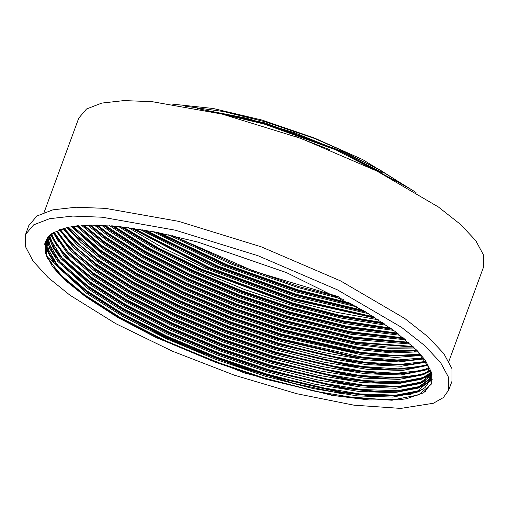 <?xml version="1.0" encoding="UTF-8"?>
<svg xmlns="http://www.w3.org/2000/svg" width="509" height="509" viewBox="0 0 509 509"><rect width="100%" height="100%" fill="white"/><g stroke="black" fill="none" stroke-linecap="round" stroke-linejoin="round"><path stroke-width="0.76" d="M338.231 296.601L253.711 271.163L172.875 235.762M85.646 296.779L65.769 280.758L52.134 265.876L45.237 252.687L45.326 241.667L52.987 232.836L68.104 227.218L90.068 225.042L117.986 226.397L155.786 232.117L197.944 242.087L286.376 272.544L364.832 311.368L395.041 331.41L417.062 350.491L425.39 360.391L431.664 372.741L431.848 382.953L423.692 392.776L406.564 398.719L399.005 399.762L369.089 399.953L332.065 395.385L244.861 373.084L156.276 337.652L117.636 317.342L85.646 296.779L60.418 275.312L46.955 256.638L45.428 241.4M70.019 295.188L115.829 323.66L172.265 351.127L234.388 375.19L296.747 393.737L353.889 405.139L400.793 408.396L433.356 403.23L443.307 397.599L448.715 390.085L448.709 377.557L440.571 362.523L424.621 345.554L401.455 327.3L337.321 289.786L257.936 255.696L175.382 230.208L102.233 217.209L72.768 216.096L49.615 218.679L33.677 224.857L25.552 234.388L25.45 246.547L33.06 261.098L48.1 277.507L70.019 295.188M214.461 112.26L264.025 124.031L336.099 149.983L398.407 182.305M204.834 110.09L264.228 123.477L341.437 151.682L405.654 186.364M382.673 172.907L341.399 151.599L294.482 132.734L246.852 118.298L203.511 109.804M416.05 192.472L362.65 159.552L313.945 137.793L262.23 120.124L213.156 108.462L172.157 104.084M448.849 361.345L483.55 267.028L483.544 255.047L475.762 240.662L460.499 224.431L438.344 206.972L376.997 171.094L301.067 138.48L222.102 114.099L152.127 101.666L123.942 100.604L101.8 103.072L86.549 108.977L78.78 118.101L44.079 212.418M86.193 291.033L111.687 307.137M390.797 395.398L401.614 395.175M402.511 395.124L411.011 394.36M425.021 391.466L426.001 391.154M46.446 256.116L80.549 287.063M138.906 325.168L188.425 347.736L241.19 367.53L293.909 383.315L343.276 394.1M448.715 390.085L451.979 381.222L451.973 368.694L443.835 353.66L427.878 336.684L404.719 318.437L340.585 280.923L261.2 246.827L178.646 221.345L105.49 208.346L76.026 207.233L52.879 209.81L36.934 215.988L28.809 225.525L25.552 234.388M65.566 280.567L66.66 281.413M294.183 135.979L329.857 149.71M185.556 106.273L223.572 111.554L265.501 121.848L314.715 138.499L362.65 159.552M197.543 108.563L265.094 122.955L344.714 152.337L380.547 170.311L410.324 189.062M429.742 380.598L417.151 391.351L398.159 395.582L372.251 395.957L340.082 392.439L265.927 375.158L216.56 358.463L167.009 337.709L122.504 314.867L87.274 292.351L62.047 270.883L49.29 253.698L46.459 239.275M432.014 374.236L431.587 375.604M430.277 378.276L418.78 386.923L399.788 391.147L373.88 391.523L341.711 388.011L267.562 370.724L218.189 354.035L168.638 333.274L124.139 310.439L88.903 287.916L63.682 266.449L51.708 250.784L47.846 237.289M431.925 373.822L420.409 382.488L401.416 386.719L375.508 387.088L343.346 383.576L269.191 366.289L219.818 349.6L170.267 328.846L125.768 306.004L90.532 283.481L65.311 262.02L54.215 247.896L49.589 235.432M430.239 373.231L422.044 378.053L403.052 382.284L377.144 382.66L344.975 379.148L270.82 361.861L221.453 345.166L171.896 324.411L127.396 301.576L92.167 279.053L66.94 257.586L56.811 245.033L51.695 233.707M429.653 370.501L423.673 373.625L404.68 377.856L378.772 378.225L346.604 374.713L272.455 357.426L223.082 340.737L173.531 319.976L129.031 297.141L93.796 274.618L68.569 253.151L54.17 232.123M428.673 367.632L425.301 369.19L406.309 373.421L380.401 373.797L348.239 370.278L274.084 352.991L224.711 336.303L175.16 315.548L130.66 292.707L95.425 270.184L70.204 248.723L57.027 230.679M427.299 364.609L407.944 368.987L382.036 369.362L349.868 365.85L275.713 348.563L226.346 331.868L176.788 311.114L132.289 288.279L97.06 265.755L71.833 244.288L60.278 229.374M425.505 361.435L409.573 364.559L383.665 364.928L351.496 361.415L277.348 344.129L227.975 327.44L178.424 306.685L133.918 283.844L98.689 261.321L73.461 239.854L63.937 228.223M423.278 358.101L411.202 360.124L385.294 360.499L353.125 356.981L278.977 339.694L229.604 323.005L180.052 302.251L135.553 279.409L100.318 256.886L75.097 235.425L68.028 227.23M420.593 354.601L412.837 355.689L386.929 356.065L354.76 352.552L280.605 335.266L231.239 318.57L181.681 297.816L137.182 274.981L101.953 252.458L76.725 230.991L72.571 226.403M417.425 350.917L388.558 351.63L356.389 348.118L282.24 330.831L232.868 314.142L183.316 293.388L138.811 270.546L103.582 248.023L77.597 225.761L102.124 246.439L137.812 269.248L182.896 292.382L233.09 313.404L283.106 330.309L358.215 347.819L390.797 351.375L417.456 350.956M413.626 347.049L387.775 347.062L356.128 343.384L283.869 326.403L234.496 309.707L184.945 288.953L140.446 266.112L105.21 243.595L83.145 225.302M409.236 342.971L353.361 338.218L285.498 321.968L236.125 305.273L186.574 284.518L142.075 261.683L106.845 239.16L89.253 225.054M404.222 338.65L350.421 332.981L287.133 317.533L237.76 300.844L188.209 280.09L143.703 257.249L108.474 234.725L95.991 225.042M398.515 334.063L347.278 327.65L288.762 313.105L239.389 296.41L189.838 275.655L145.339 252.814L110.103 230.297L103.435 225.283M392.019 329.177L343.887 322.222L290.391 308.67L241.018 291.981L191.467 271.221L146.967 248.386L111.675 225.818M384.6 323.94L340.165 316.668L292.02 304.236L198.885 269.439L156.028 248.112L120.837 226.69M376.049 318.29L293.655 299.807L206.711 267.779L131.087 227.956M366.098 312.125L295.284 295.373L215.059 266.264L142.73 229.737M354.283 305.266L296.912 290.938L224.125 264.973L156.218 232.199M339.789 297.415L298.548 286.51L234.299 264.025L172.373 235.648M392.261 400.259L335.157 395.741L265.164 379.065L215.154 362.16L164.954 341.138L119.876 318.004L84.189 295.195L58.624 273.448L53.852 268.128M419.429 391.249L400.736 395.321L374.49 395.697L341.902 392.14L266.799 374.637L216.783 357.732L166.583 336.71L121.505 313.576L85.817 290.76L60.259 269.013L49.742 255.893L44.658 244.123M432.415 379.065L421.611 386.598L402.364 390.887L376.119 391.268L343.537 387.712L268.428 370.202L218.412 353.297L168.218 332.275L123.14 309.141L87.446 286.332L62.798 265.52M63.682 266.449L51.345 251.414L46.274 239.605M422.693 382.386L403.993 386.458L377.748 386.834L345.166 383.277L270.056 365.774L220.047 348.862L169.847 327.841L124.769 304.713L89.081 281.897L63.517 260.15L53.56 247.889L48.285 236.774M431.937 373.861L424.875 377.735L405.628 382.024L379.383 382.399L346.794 378.842L271.685 361.339L221.676 344.434L171.476 323.412L126.397 300.278L90.71 277.462L66.062 256.657M66.94 257.586L65.152 255.715L50.607 234.541L56.957 246.025M425.95 373.523L404.68 377.856M405.953 377.716L379.733 377.901L347.424 374.255L273.32 356.904L223.305 339.999L173.111 318.978L128.033 295.844L92.339 273.034L67.691 252.222M68.569 253.151L53.273 232.651L58.592 241.597M427.585 369.089L408.886 373.161L382.641 373.536L350.058 369.979L274.949 352.476L224.94 335.565L174.74 314.543L129.661 291.415L93.968 268.599L69.319 247.794M70.204 248.723L56.302 231.016M427.617 365.246L410.521 368.726L384.276 369.108L351.687 365.545L276.578 348.041L226.569 331.136L176.368 310.115L131.29 286.981L95.603 264.171L70.955 243.359M71.833 244.288L59.706 229.584L61.85 232.728M425.779 361.88L412.15 364.291L385.905 364.673L353.322 361.116L278.213 343.607L228.197 326.702L178.004 305.68L132.919 282.546L97.232 259.736L72.583 238.925M73.461 239.854L63.517 228.344M423.488 358.393L411.202 360.124M412.475 359.984L386.255 360.168L353.946 356.523L279.842 339.179L229.826 322.273L179.632 301.245L134.554 278.118L98.861 255.302L73.302 233.555L67.748 227.294M420.72 354.754L415.408 355.428L389.169 355.81L356.58 352.247L281.471 334.744L231.461 317.839L181.261 296.817L136.183 273.683L100.496 250.873L75.847 230.062M76.725 230.991L72.431 226.429M413.55 346.979L355.982 342.761L284.735 325.881L234.719 308.976L184.525 287.954L139.447 264.82L103.753 242.004L83.291 225.296M409.032 342.792L353.233 337.582L286.363 321.446L236.354 304.541L186.154 283.519L141.076 260.385L105.388 237.576L89.559 225.048M403.885 338.37L350.307 332.326L287.999 317.012L237.983 300.106L187.789 279.085L142.705 255.951L107.017 233.141L96.462 225.048M398.032 333.681L347.157 326.975L289.627 312.583L239.612 295.678L189.418 274.656L144.34 251.522L108.646 228.706L104.078 225.315M391.357 328.693L343.74 321.523L291.256 308.149L242.176 291.593L192.828 271.043L148.234 248.373L112.514 225.888M383.735 323.355L339.974 315.943L292.891 303.72L200.323 269.274L157.459 248.144L121.893 226.804M374.942 317.584L294.52 299.286L208.213 267.619L132.397 228.14M364.686 311.279L296.149 294.851L216.649 266.124L144.359 230.011M352.457 304.242L297.778 290.423L225.869 264.871L158.274 232.613M416.483 349.893L428.476 367.135L429.545 381.152L424.926 387.648L416.744 392.458L392.7 397.096L357.095 395.862L313.086 388.571L265.52 376.266L216.153 359.57L166.596 338.816L122.096 315.981L86.867 293.458L54.807 264.107L47.242 250.962L46.173 239.796M430.181 378.868L418.373 388.03L394.329 392.668L358.724 391.427L314.721 384.142L267.155 371.831L217.782 355.142L168.231 334.388L123.725 311.546L88.496 289.023L57.733 261.314L49.736 248.716L47.464 237.773M430.442 376.45L420.001 383.595L395.957 388.233L360.353 386.999L316.35 379.708L268.784 367.396L219.411 350.707L169.86 329.953L125.36 307.112L90.125 284.588L60.743 258.534L52.433 246.528L49.118 235.883M430.328 373.892L421.637 379.16L397.593 383.799L361.988 382.564L317.979 375.273L270.413 362.968L221.046 346.273L171.488 325.518L126.989 302.683L91.76 280.16L63.835 255.779L51.135 234.127M429.838 371.201L423.265 374.732L399.221 379.37L363.617 378.136L319.614 370.845L272.048 358.533L222.675 341.844L173.124 321.09L128.618 298.249L93.389 275.725L67.016 253.043L53.515 232.505M428.953 368.363L424.894 370.298L400.85 374.936L365.246 373.701L321.243 366.41L273.677 354.105L224.304 337.41L174.752 316.655L130.253 293.814L95.018 271.297L70.287 250.339L56.276 231.022M427.681 365.379L402.479 370.501L366.881 369.267L322.871 361.975L275.305 349.67L225.939 332.975L176.381 312.221L131.882 289.386L96.653 266.862L73.659 247.667L59.432 229.686M425.995 362.243L401.436 366.206L366.136 364.571L323.145 357.248L276.941 345.236L227.568 328.547L178.016 307.792L133.511 284.951L98.282 262.428L77.133 245.033L62.982 228.496M423.876 358.953L398.668 361.899L363.973 359.685L322.63 352.343L278.569 340.807L229.196 324.112L179.645 303.358L135.146 280.516L99.91 257.999L80.727 242.437L66.965 227.466M421.312 355.492L395.658 357.477L361.714 354.741L280.198 336.373L230.825 319.684L181.274 298.923L136.775 276.088L101.545 253.565L71.394 226.594M418.264 351.853L392.382 352.928L359.348 349.74L281.833 331.938L232.46 315.249L182.909 294.495L138.403 271.653L103.174 249.13L76.293 225.901M414.638 348.035L388.749 348.251L356.803 344.669L283.462 327.51L234.089 310.814L184.538 290.06L140.039 267.225L104.803 244.702L81.707 225.398M410.388 344.014L354.067 339.516L285.091 323.075L235.718 306.386L186.167 285.625L141.667 262.79L106.438 240.267L87.669 225.099M405.539 339.751L351.172 334.298L286.72 318.64L237.353 301.952L187.802 281.197L143.296 258.356L108.067 235.832L94.248 225.023M400.01 335.234L348.086 328.992L288.355 314.212L238.982 297.517L189.431 276.762L144.931 253.927L109.696 231.404L101.501 225.194M393.724 330.43L344.758 323.59L289.984 309.777L240.611 293.089L191.06 272.334L146.56 249.493L109.53 225.652M386.547 325.289L341.132 318.068L291.612 305.349L244.492 289.5L196.996 269.878L153.699 248.157L118.457 226.441M378.308 319.747L337.111 312.411L293.248 300.914L204.713 268.179L163.313 248.068L128.402 227.593M368.739 313.722L294.876 296.48L212.915 266.621L139.663 229.235M357.445 307.054L296.505 292.051L221.778 265.265L152.636 231.506M343.74 299.496L298.14 287.617L231.62 264.222L168.008 234.668M430.01 368.268L431.136 384.41L418.557 394.908L394.195 399.61L358.132 398.362L313.55 390.982L265.367 378.511L215.358 361.606L165.158 340.585L120.079 317.451L84.392 294.641L61.977 276.063L47.566 258.54M422.693 389.36L420.186 390.479L395.83 395.181L359.761 393.928L315.186 386.547L267.002 374.083L216.987 357.178L166.793 336.15L121.708 313.022L86.021 290.206L57.606 265.374L44.817 243.353M424.321 384.925L421.815 386.045L397.459 390.747L361.39 389.5L316.814 382.113L268.631 369.649L218.615 352.743L168.422 331.722L123.343 308.588L87.65 285.778L59.388 261.111L46.51 239.198M425.95 380.497L423.45 381.616L399.088 386.312L363.025 385.065L318.443 377.684L270.26 365.214L220.251 348.309L170.051 327.287L124.972 304.153L89.285 281.343L61.958 257.713L48.559 236.469M431.855 373.517L425.079 377.182L400.723 381.884L364.654 380.63L320.078 373.25L271.895 360.786L221.879 343.88L171.679 322.859L126.601 299.725L90.914 276.909L70.675 260.411L56.544 244.606M420.269 374.84L394.672 377.723L359.602 375.419L317.909 367.988L273.524 356.351L223.508 339.446L173.314 318.424L128.236 295.29L92.543 272.48L67.907 251.681L53.636 232.435M421.904 370.412L396.307 373.288L361.231 370.985L319.544 363.553L275.153 351.923L225.143 335.011L174.943 313.989L129.865 290.862L94.178 268.046L73.939 251.541L59.807 235.737M423.533 365.977L397.936 368.853L362.866 366.55L321.173 359.119L276.781 347.488L226.772 330.583L176.572 309.561L131.494 286.427L95.807 263.611L75.567 247.113L61.436 231.309M425.161 361.543L399.565 364.425L364.495 362.122L322.801 354.69L278.417 343.053L228.401 326.148L178.207 305.126L133.129 281.992L97.435 259.183L77.966 243.391L64.019 228.204M423.164 357.948L397.192 359.99L362.777 357.248L280.045 338.625L230.03 321.713L179.836 300.692L134.758 277.564L99.064 254.748L68.308 227.173M420.339 354.289L394.131 355.46L360.576 352.273L281.674 334.19L231.665 317.285L181.465 296.263L136.387 273.129L100.699 250.32L73.048 226.333M417.011 350.466L390.772 350.809L358.234 347.233L283.309 329.756L233.294 312.85L183.1 291.829L138.015 268.695L102.328 245.885L78.284 225.691M413.022 346.464L355.645 342.118L284.938 325.327L234.923 308.422L184.729 287.394L139.651 264.266L103.957 241.451L84.042 225.252M408.428 342.252L352.883 336.926L286.567 320.893L236.558 303.988L186.358 282.966L141.279 259.832L105.592 237.022L90.386 225.035M403.198 337.798L349.931 331.658L288.202 316.458L238.187 299.553L187.993 278.531L142.908 255.397L107.221 232.588L97.372 225.067M397.243 333.077L346.75 326.301L289.831 312.03L239.815 295.125L189.622 274.103L144.543 250.969L105.089 225.366M390.46 328.05L343.289 320.835L291.46 307.595L242.755 291.18L193.751 270.82L149.353 248.335L113.634 225.983M382.704 322.661L339.471 315.236L293.095 303.16L201.284 269.064L158.662 248.131L123.14 226.95M373.752 316.827L294.724 298.732L209.237 267.422L133.803 228.337M363.273 310.445L296.353 294.297L217.757 265.952L145.981 230.291M350.752 303.3L297.988 289.869L227.09 264.737L160.182 233.001M60.418 275.312L58.624 273.448M398.159 395.582L400.736 395.321M62.047 270.883L60.259 269.013M399.788 391.147L402.364 390.887M401.416 386.719L403.993 386.458M65.311 262.02L63.517 260.15M403.052 382.284L405.628 382.024M406.309 373.421L408.886 373.161M407.944 368.987L410.521 368.726M409.573 364.559L412.15 364.291M75.097 235.425L73.302 233.555M412.837 355.689L415.408 355.428M414.466 351.261L417.043 351M78.354 226.556L77.591 225.761M414.269 388.921L425.289 384.887L432.478 379.103M417.533 380.058L431.956 373.88M44.646 244.199L52.064 259.323M419.161 375.623L425.925 373.536M420.79 371.188L427.56 369.101"/></g></svg>
